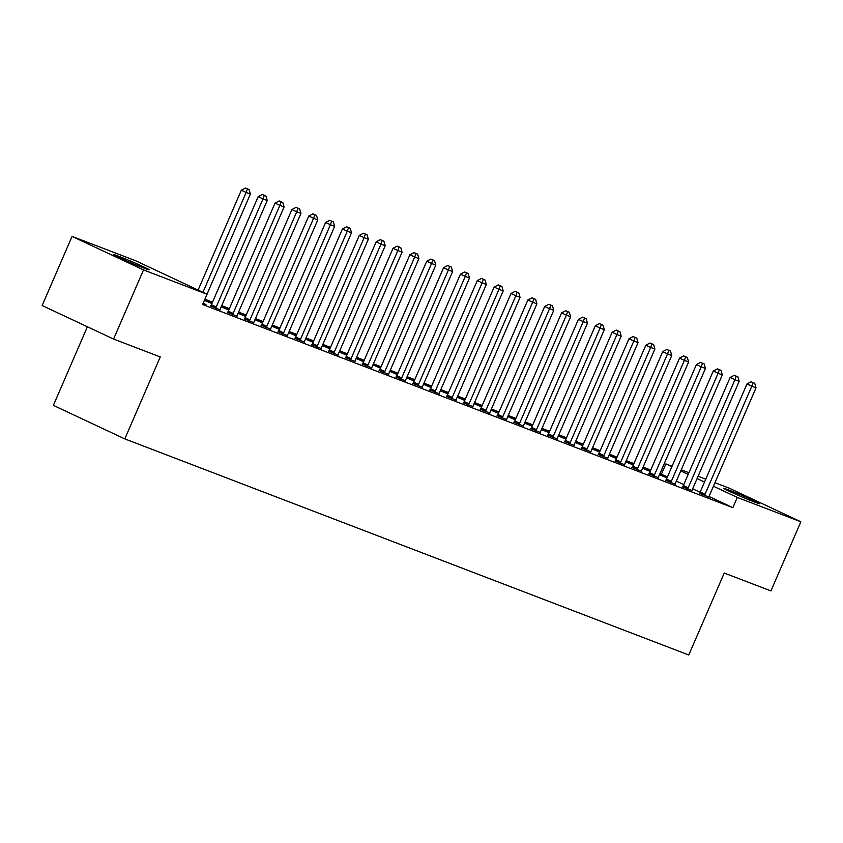 <?xml version="1.0" encoding="UTF-8"?>
<svg xmlns="http://www.w3.org/2000/svg" width="843" height="843" viewBox="0 0 843 843"><rect width="100%" height="100%" fill="white"/><g stroke="black" fill="none" stroke-linecap="round" stroke-linejoin="round"><path stroke-width="1.26" d="M667.424 476.959L659.953 473.587M650.754 470.057L643.093 467.127M633.904 463.597L626.244 460.668M617.044 457.148L609.384 454.208M600.195 450.689L592.534 447.749M583.335 444.229L575.674 441.289M566.485 437.77L558.825 434.83M549.625 431.31L541.965 428.37M532.776 424.851L525.115 421.921M515.916 418.391L508.255 415.462M499.067 411.932L491.406 409.003M482.207 405.483L474.546 402.543M465.347 399.024L457.686 396.084M448.497 392.564L440.836 389.624M431.637 386.105L423.976 383.165M414.788 379.645L407.127 376.705M397.928 373.186L390.267 370.256M381.078 366.726L373.417 363.797M364.218 360.267L356.557 357.337M347.369 353.818L339.708 350.878M330.509 347.358L322.848 344.418M313.659 340.899L305.998 337.959M296.799 334.439L289.138 331.499M279.95 327.98L272.289 325.04M263.09 321.52L255.429 318.591M246.23 315.061L238.58 312.131M229.38 308.601L221.72 305.672M212.52 302.152L204.902 299.223M661.439 474.156L665.875 463.913L672.05 466.274M681.239 469.793L688.9 472.733M698.099 476.253L705.76 479.193M714.948 482.712L729.416 488.255L800.85 521.785L737.309 497.433L713.431 486.232M87.387 326.768L53.372 405.367L124.806 438.897L688.784 654.99L724.242 573.04L770.934 590.922L800.85 521.785M124.806 438.897L160.265 356.947L113.584 339.055L42.15 305.535L72.066 236.388L135.618 260.74L207.041 294.26L143.5 269.918L72.066 236.388M642.608 468.265L650.153 471.448M642.651 468.16L650.311 471.1M682.567 486.78L692.082 490.615M608.899 455.346L616.444 458.539M608.941 455.241L616.602 458.181M648.857 473.861L658.372 477.696M575.189 442.427L582.734 445.62M575.232 442.322L582.892 445.262M615.148 460.952L624.663 464.778M541.469 429.509L549.025 432.701M541.522 429.414L549.183 432.343M581.428 448.033L590.954 451.859M507.76 416.6L515.315 419.782M507.813 416.495L515.473 419.435M547.718 435.114L557.234 438.95M474.051 403.681L481.606 406.874M474.103 403.576L481.753 406.516M514.009 422.195L523.524 426.031M440.341 390.762L447.896 393.955M440.383 390.657L448.044 393.597M480.299 409.287L489.815 413.112M406.632 377.843L414.187 381.036M406.674 377.748L414.334 380.678M446.59 396.368L456.105 400.193M372.922 364.935L380.478 368.117M372.964 364.829L380.625 367.769M412.88 383.449L422.396 387.285M339.213 352.016L346.768 355.209M339.255 351.91L346.916 354.85M379.171 370.53L388.686 374.366M305.503 339.097L313.048 342.29M305.545 338.991L313.206 341.931M345.461 357.622L354.977 361.447M271.794 326.178L279.339 329.371M271.836 326.083L279.497 329.012M311.752 344.703L321.267 348.528M238.084 313.269L245.629 316.452M238.126 313.164L245.787 316.104M278.042 331.784L287.558 335.619M204.406 300.361L211.92 303.543M204.449 300.256L212.078 303.185M244.333 318.865L253.848 322.7M210.624 305.956L220.139 309.781M207.041 294.26L202.615 304.502L732.873 507.676L709.047 496.495M700.08 492.291L692.661 488.803M683.757 484.63L676.328 481.142M203.058 303.469L205.977 304.586L203.279 303.322M227.473 312.416L236.988 316.241M261.182 325.324L270.698 329.16M221.224 306.81L228.78 310.003M221.266 306.704L228.927 309.644M294.892 338.243L304.407 342.068M254.934 319.729L262.489 322.911M254.986 319.623L262.647 322.553M328.601 351.162L338.127 354.987M288.643 332.637L296.199 335.83M288.696 332.542L296.357 335.472M362.311 364.081L371.837 367.906M322.363 345.556L329.908 348.749M322.405 345.451L330.066 348.391M396.031 376.99L405.546 380.825M356.073 358.475L363.618 361.668M356.115 358.37L363.776 361.31M429.74 389.909L439.256 393.734M389.782 371.394L397.327 374.577M389.824 371.289L397.485 374.218M463.45 402.828L472.965 406.653M423.492 384.303L431.036 387.495M423.534 384.208L431.194 387.137M497.159 415.747L506.675 419.572M457.201 397.222L464.746 400.414M457.243 397.116L464.904 400.056M530.869 428.655L540.384 432.491M490.911 410.141L498.455 413.333M490.953 410.035L498.613 412.975M564.578 441.574L574.094 445.399M524.62 423.06L532.165 426.242M524.662 422.954L532.323 425.884M598.288 454.493L607.803 458.318M558.329 435.968L565.885 439.161M558.372 435.873L566.032 438.803M631.997 467.412L641.512 471.237M592.039 448.887L599.594 452.08M592.081 448.782L599.742 451.722M665.707 480.32L675.222 484.156M625.748 461.806L633.304 464.999M625.791 461.701L633.451 464.641M699.416 493.239L708.931 497.064M659.458 474.725L667.013 477.907M659.5 474.62L667.161 477.549M730.87 490.826A17.872 0.643 -156.6 0 1 749.1 498.508A17.872 0.643 -156.6 0 1 759.627 503.724A17.872 0.643 -156.6 0 1 755.581 502.428L752.546 501.258A17.872 0.643 -156.6 0 1 734.306 493.576A17.872 0.643 -156.6 0 1 723.789 488.371A17.872 0.643 -156.6 0 1 727.836 489.667L730.87 490.826L730.438 491.817M704.516 482.048L697.098 478.561M688.183 474.388L680.765 470.9M671.85 466.716L665.875 463.913M113.584 339.055L143.5 269.918M732.873 507.676L737.309 497.433M142.056 267.347A17.872 0.643 -156.6 0 1 123.816 259.665A17.872 0.643 -156.6 0 1 113.299 254.449A17.872 0.643 -156.6 0 1 117.346 255.745L120.38 256.915A17.872 0.643 -156.6 0 1 138.61 264.597A17.872 0.643 -156.6 0 1 149.127 269.813A17.872 0.643 -156.6 0 1 145.091 268.506L142.056 267.347M203.416 302.648A2.792 1.802 115.1 0 0 203.311 303.132L203.247 303.543M202.931 292.331L246.156 192.446L250.371 194.059L207.009 294.249M198.105 290.066L241.33 190.181L246.156 192.446L247.41 188.916L249.096 189.57L245.482 188.01L247.41 188.916M245.482 188.01L241.33 190.181M250.371 194.059L249.096 189.57M215.45 308.222L215.713 307.885A2.792 1.802 115.1 0 0 216.24 306.968L263.005 198.906L267.22 200.518L220.455 308.591A2.792 1.802 115.1 0 0 220.171 309.592L220.107 310.003M210.487 306.125L210.887 305.619A2.792 1.802 115.1 0 0 211.414 304.702L258.179 196.64L263.005 198.906L264.27 195.376L265.956 196.029L262.331 194.47L264.27 195.376M262.331 194.47L258.179 196.64M267.22 200.518L265.956 196.029M232.299 314.671L232.563 314.334A2.792 1.802 115.1 0 0 233.1 313.427L279.865 205.365L284.08 206.978L237.315 315.04A2.792 1.802 115.1 0 0 237.02 316.051L236.957 316.462M227.347 312.584L227.736 312.068A2.792 1.802 115.1 0 0 228.274 311.162L275.039 203.1L279.865 205.365L281.119 201.835L282.805 202.489L279.191 200.929L281.119 201.835M279.191 200.929L275.039 203.1M284.08 206.978L282.805 202.489M249.159 321.13L249.423 320.793A2.792 1.802 115.1 0 0 249.949 319.887L296.715 211.825L300.93 213.437L254.164 321.499A2.792 1.802 115.1 0 0 253.88 322.5L253.817 322.922M244.196 319.044L244.596 318.528A2.792 1.802 115.1 0 0 245.123 317.621L291.889 209.559L296.715 211.825L297.979 208.295L299.665 208.938L296.041 207.389L297.979 208.295M296.041 207.389L291.889 209.559M300.93 213.437L299.665 208.938M266.009 327.59L266.272 327.253A2.792 1.802 115.1 0 0 266.809 326.346L313.575 218.274L317.79 219.897L271.024 327.959A2.792 1.802 115.1 0 0 270.729 328.96L270.666 329.381M261.056 325.503L261.446 324.987A2.792 1.802 115.1 0 0 261.983 324.081L308.749 216.008L313.575 218.274L314.829 214.754L316.515 215.397L312.901 213.848L314.829 214.754M312.901 213.848L308.749 216.008M317.79 219.897L316.515 215.397M282.869 334.049L283.132 333.712A2.792 1.802 115.1 0 0 283.669 332.806L330.424 224.733L334.639 226.356L287.874 334.418A2.792 1.802 115.1 0 0 287.589 335.419L287.526 335.83M277.905 331.963L278.306 331.447A2.792 1.802 115.1 0 0 278.843 330.54L325.598 222.468L330.424 224.733L331.689 221.214L333.375 221.857L329.761 220.308L331.689 221.214M329.761 220.308L325.598 222.468M334.639 226.356L333.375 221.857M299.718 340.509L299.982 340.172A2.792 1.802 115.1 0 0 300.519 339.265L347.284 231.193L351.499 232.805L304.734 340.878A2.792 1.802 115.1 0 0 304.439 341.879L304.376 342.29M294.765 338.412L295.155 337.906A2.792 1.802 115.1 0 0 295.693 337L342.458 228.927L347.284 231.193L348.538 227.673L350.224 228.316L346.61 226.767L348.538 227.673M346.61 226.767L342.458 228.927M351.499 232.805L350.224 228.316M316.578 346.968L316.842 346.631A2.792 1.802 115.1 0 0 317.379 345.725L364.144 237.652L368.349 239.264L321.583 347.337A2.792 1.802 115.1 0 0 321.299 348.338L321.236 348.749M311.615 344.871L312.015 344.365A2.792 1.802 115.1 0 0 312.553 343.459L359.318 235.387L364.144 237.652L365.398 234.133L367.084 234.775L363.47 233.226L365.398 234.133M363.47 233.226L359.318 235.387M368.349 239.264L367.084 234.775M333.428 353.428L333.691 353.091A2.792 1.802 115.1 0 0 334.228 352.174L380.994 244.112L385.209 245.724L338.443 353.797A2.792 1.802 115.1 0 0 338.148 354.798L338.085 355.209M328.475 351.331L328.865 350.825A2.792 1.802 115.1 0 0 329.402 349.908L376.168 241.846L380.994 244.112L382.248 240.582L383.934 241.235L380.319 239.675L382.248 240.582M380.319 239.675L376.168 241.846M385.209 245.724L383.934 241.235M350.288 359.887L350.551 359.55A2.792 1.802 115.1 0 0 351.088 358.633L397.854 250.571L402.058 252.183L355.303 360.256A2.792 1.802 115.1 0 0 355.008 361.257L354.945 361.668M345.324 357.79L345.725 357.284A2.792 1.802 115.1 0 0 346.262 356.368L393.028 248.306L397.854 250.571L399.108 247.041L400.794 247.694L397.179 246.135L399.108 247.041M397.179 246.135L393.028 248.306M402.058 252.183L400.794 247.694M367.148 366.336L367.4 365.999A2.792 1.802 115.1 0 0 367.938 365.093L414.703 257.031L418.918 258.643L372.153 366.705A2.792 1.802 115.1 0 0 371.858 367.717L371.795 368.128M362.184 364.25L362.574 363.733A2.792 1.802 115.1 0 0 363.112 362.827L409.877 254.765L414.703 257.031L415.957 253.501L417.643 254.154L414.029 252.594L415.957 253.501M414.029 252.594L409.877 254.765M418.918 258.643L417.643 254.154M383.997 372.796L384.26 372.458A2.792 1.802 115.1 0 0 384.798 371.552L431.563 263.49L435.778 265.102L389.013 373.164A2.792 1.802 115.1 0 0 388.718 374.166L388.655 374.587M379.034 370.709L379.434 370.193A2.792 1.802 115.1 0 0 379.972 369.287L426.737 261.225L431.563 263.49L432.817 259.96L434.503 260.603L430.889 259.054L432.817 259.96M430.889 259.054L426.737 261.225M435.778 265.102L434.503 260.603M400.857 379.255L401.11 378.918A2.792 1.802 115.1 0 0 401.647 378.012L448.413 269.939L452.628 271.562L405.862 379.624A2.792 1.802 115.1 0 0 405.567 380.625L405.504 381.047M395.894 377.169L396.284 376.652A2.792 1.802 115.1 0 0 396.821 375.746L443.587 267.674L448.413 269.939L449.667 266.42L451.353 267.062L447.738 265.513L449.667 266.42M447.738 265.513L443.587 267.674M452.628 271.562L451.353 267.062M417.706 385.715L417.97 385.377A2.792 1.802 115.1 0 0 418.507 384.471L465.273 276.399L469.488 278.021L422.722 386.083A2.792 1.802 115.1 0 0 422.427 387.085L422.364 387.495M412.743 383.628L413.144 383.112A2.792 1.802 115.1 0 0 413.681 382.206L460.447 274.133L465.273 276.399L466.527 272.879L468.213 273.522L464.598 271.973L466.527 272.879M464.598 271.973L460.447 274.133M469.488 278.021L468.213 273.522M434.566 392.174L434.83 391.837A2.792 1.802 115.1 0 0 435.357 390.931L482.122 282.858L486.337 284.47L439.572 392.543A2.792 1.802 115.1 0 0 439.287 393.544L439.224 393.955M429.603 390.077L430.004 389.571A2.792 1.802 115.1 0 0 430.531 388.665L477.296 280.593L482.122 282.858L483.387 279.339L485.073 279.981L481.448 278.432L483.387 279.339M481.448 278.432L477.296 280.593M486.337 284.47L485.073 279.981M451.416 398.634L451.679 398.296A2.792 1.802 115.1 0 0 452.217 397.39L498.982 289.318L503.197 290.93L456.432 399.002A2.792 1.802 115.1 0 0 456.137 400.004L456.074 400.414M446.453 396.537L446.853 396.031A2.792 1.802 115.1 0 0 447.391 395.125L494.156 287.052L498.982 289.318L500.236 285.798L501.922 286.441L498.308 284.892L500.236 285.798M498.308 284.892L494.156 287.052M503.197 290.93L501.922 286.441M468.276 405.093L468.539 404.756A2.792 1.802 115.1 0 0 469.066 403.839L515.832 295.777L520.047 297.389L473.281 405.462A2.792 1.802 115.1 0 0 472.997 406.463L472.934 406.874M463.313 402.996L463.713 402.49A2.792 1.802 115.1 0 0 464.24 401.574L511.006 293.512L515.832 295.777L517.096 292.247L518.782 292.9L515.157 291.341L517.096 292.247M515.157 291.341L511.006 293.512M520.047 297.389L518.782 292.9M485.125 411.553L485.389 411.215A2.792 1.802 115.1 0 0 485.926 410.299L532.692 302.237L536.907 303.849L490.141 411.921A2.792 1.802 115.1 0 0 489.846 412.922L489.783 413.333M480.173 409.456L480.563 408.95A2.792 1.802 115.1 0 0 481.1 408.033L527.866 299.971L532.692 302.237L533.946 298.707L535.632 299.36L532.017 297.8L533.946 298.707M532.017 297.8L527.866 299.971M536.907 303.849L535.632 299.36M501.985 418.002L502.249 417.664A2.792 1.802 115.1 0 0 502.776 416.758L549.541 308.696L553.756 310.308L506.991 418.37A2.792 1.802 115.1 0 0 506.706 419.382L506.643 419.793M497.022 415.915L497.423 415.399A2.792 1.802 115.1 0 0 497.95 414.493L544.715 306.43L549.541 308.696L550.806 305.166L552.492 305.819L548.877 304.26L550.806 305.166M548.877 304.26L544.715 306.43M553.756 310.308L552.492 305.819M518.835 424.461L519.098 424.124A2.792 1.802 115.1 0 0 519.636 423.218L566.401 315.156L570.616 316.768L523.851 424.83A2.792 1.802 115.1 0 0 523.556 425.831L523.492 426.252M513.882 422.375L514.272 421.858A2.792 1.802 115.1 0 0 514.81 420.952L561.575 312.89L566.401 315.156L567.655 311.625L569.341 312.268L565.727 310.719L567.655 311.625M565.727 310.719L561.575 312.89M570.616 316.768L569.341 312.268M535.695 430.921L535.958 430.583A2.792 1.802 115.1 0 0 536.496 429.677L583.261 321.604L587.466 323.227L540.7 431.289A2.792 1.802 115.1 0 0 540.416 432.29L540.352 432.712M530.732 428.834L531.132 428.318A2.792 1.802 115.1 0 0 531.67 427.412L578.424 319.339L583.261 321.604L584.515 318.085L586.201 318.728L582.587 317.179L584.515 318.085M582.587 317.179L578.424 319.339M587.466 323.227L586.201 318.728M552.544 437.38L552.808 437.043A2.792 1.802 115.1 0 0 553.345 436.137L600.111 328.064L604.326 329.687L557.56 437.749A2.792 1.802 115.1 0 0 557.265 438.75L557.202 439.161M547.592 435.294L547.982 434.777A2.792 1.802 115.1 0 0 548.519 433.871L595.284 325.798L600.111 328.064L601.365 324.544L603.051 325.187L599.436 323.638L601.365 324.544M599.436 323.638L595.284 325.798M604.326 329.687L603.051 325.187M569.404 443.839L569.668 443.502A2.792 1.802 115.1 0 0 570.205 442.596L616.971 334.523L621.175 336.136L574.42 444.208A2.792 1.802 115.1 0 0 574.125 445.209L574.062 445.62M564.441 441.743L564.842 441.237A2.792 1.802 115.1 0 0 565.379 440.331L612.144 332.258L616.971 334.523L618.225 331.004L619.911 331.647L616.296 330.098L618.225 331.004M616.296 330.098L612.144 332.258M621.175 336.136L619.911 331.647M586.254 450.299L586.517 449.962A2.792 1.802 115.1 0 0 587.055 449.056L633.82 340.983L638.035 342.595L591.27 450.668A2.792 1.802 115.1 0 0 590.975 451.669L590.911 452.08M581.301 448.202L581.691 447.696A2.792 1.802 115.1 0 0 582.228 446.79L628.994 338.717L633.82 340.983L635.074 337.463L636.76 338.106L633.146 336.557L635.074 337.463M633.146 336.557L628.994 338.717M638.035 342.595L636.76 338.106M603.114 456.758L603.377 456.421A2.792 1.802 115.1 0 0 603.915 455.505L650.68 347.442L654.895 349.055L608.13 457.127A2.792 1.802 115.1 0 0 607.835 458.128L607.771 458.539M598.151 454.662L598.551 454.156A2.792 1.802 115.1 0 0 599.088 453.239L645.854 345.177L650.68 347.442L651.934 343.912L653.62 344.566L650.006 343.006L651.934 343.912M650.006 343.006L645.854 345.177M654.895 349.055L653.62 344.566M619.974 463.218L620.227 462.881A2.792 1.802 115.1 0 0 620.764 461.964L667.53 353.902L671.745 355.514L624.979 463.587A2.792 1.802 115.1 0 0 624.684 464.588L624.621 464.999M615.011 461.121L615.401 460.615A2.792 1.802 115.1 0 0 615.938 459.698L662.703 351.636L667.53 353.902L668.784 350.372L670.47 351.025L666.855 349.466L668.784 350.372M666.855 349.466L662.703 351.636M671.745 355.514L670.47 351.025M636.823 469.667L637.087 469.33A2.792 1.802 115.1 0 0 637.624 468.423L684.39 360.361L688.605 361.974L641.839 470.036A2.792 1.802 115.1 0 0 641.544 471.047L641.481 471.458M631.86 467.58L632.261 467.064A2.792 1.802 115.1 0 0 632.798 466.158L679.563 358.096L684.39 360.361L685.644 356.831L687.33 357.485L683.715 355.925L685.644 356.831M683.715 355.925L679.563 358.096M688.605 361.974L687.33 357.485M653.683 476.126L653.936 475.789A2.792 1.802 115.1 0 0 654.474 474.883L701.239 366.821L705.454 368.433L658.689 476.495A2.792 1.802 115.1 0 0 658.404 477.496L658.341 477.918M648.72 474.04L649.11 473.524A2.792 1.802 115.1 0 0 649.647 472.617L696.413 364.555L701.239 366.821L702.504 363.291L704.179 363.934L700.565 362.385L702.504 363.291M700.565 362.385L696.413 364.555M705.454 368.433L704.179 363.934M670.533 482.586L670.796 482.249A2.792 1.802 115.1 0 0 671.334 481.342L718.099 373.27L722.314 374.893L675.549 482.955A2.792 1.802 115.1 0 0 675.254 483.956L675.19 484.377M665.57 480.499L665.97 479.983A2.792 1.802 115.1 0 0 666.507 479.077L713.273 371.004L718.099 373.27L719.353 369.75L721.039 370.393L717.425 368.844L719.353 369.75M717.425 368.844L713.273 371.004M722.314 374.893L721.039 370.393M687.393 489.045L687.656 488.708A2.792 1.802 115.1 0 0 688.183 487.802L734.948 379.729L739.163 381.352L692.398 489.414A2.792 1.802 115.1 0 0 692.114 490.415L692.05 490.826M682.43 486.959L682.83 486.443A2.792 1.802 115.1 0 0 683.357 485.536L730.122 377.464L734.948 379.729L736.213 376.21L737.899 376.853L734.274 375.304L736.213 376.21M734.274 375.304L730.122 377.464M739.163 381.352L737.899 376.853M704.242 495.505L704.506 495.168A2.792 1.802 115.1 0 0 705.043 494.261L751.808 386.189L756.023 387.801L709.258 495.874A2.792 1.802 115.1 0 0 708.963 496.875L708.9 497.286M699.29 493.408L699.679 492.902A2.792 1.802 115.1 0 0 700.217 491.996L746.982 383.923L751.808 386.189L753.062 382.669L754.748 383.312L751.134 381.763L753.062 382.669M751.134 381.763L746.982 383.923M756.023 387.801L754.748 383.312M117.346 255.745L117.008 256.514M120.38 256.915L119.948 257.895M727.836 489.667L727.509 490.426M215.713 307.885L210.887 305.619M216.24 306.968L211.414 304.702M232.563 314.334L227.736 312.068M233.1 313.427L228.274 311.162M249.423 320.793L244.596 318.528M249.949 319.887L245.123 317.621M266.272 327.253L261.446 324.987M266.809 326.346L261.983 324.081M283.132 333.712L278.306 331.447M283.669 332.806L278.843 330.54M299.982 340.172L295.155 337.906M300.519 339.265L295.693 337M316.842 346.631L312.015 344.365M317.379 345.725L312.553 343.459M333.691 353.091L328.865 350.825M334.228 352.174L329.402 349.908M350.551 359.55L345.725 357.284M351.088 358.633L346.262 356.368M367.4 365.999L362.574 363.733M367.938 365.093L363.112 362.827M384.26 372.458L379.434 370.193M384.798 371.552L379.972 369.287M401.11 378.918L396.284 376.652M401.647 378.012L396.821 375.746M417.97 385.377L413.144 383.112M418.507 384.471L413.681 382.206M434.83 391.837L430.004 389.571M435.357 390.931L430.531 388.665M451.679 398.296L446.853 396.031M452.217 397.39L447.391 395.125M468.539 404.756L463.713 402.49M469.066 403.839L464.24 401.574M485.389 411.215L480.563 408.95M485.926 410.299L481.1 408.033M502.249 417.664L497.423 415.399M502.776 416.758L497.95 414.493M519.098 424.124L514.272 421.858M519.636 423.218L514.81 420.952M535.958 430.583L531.132 428.318M536.496 429.677L531.67 427.412M552.808 437.043L547.982 434.777M553.345 436.137L548.519 433.871M569.668 443.502L564.842 441.237M570.205 442.596L565.379 440.331M586.517 449.962L581.691 447.696M587.055 449.056L582.228 446.79M603.377 456.421L598.551 454.156M603.915 455.505L599.088 453.239M620.227 462.881L615.401 460.615M620.764 461.964L615.938 459.698M637.087 469.33L632.261 467.064M637.624 468.423L632.798 466.158M653.936 475.789L649.11 473.524M654.474 474.883L649.647 472.617M670.796 482.249L665.97 479.983M671.334 481.342L666.507 479.077M687.656 488.708L682.83 486.443M688.183 487.802L683.357 485.536M704.506 495.168L699.679 492.902M705.043 494.261L700.217 491.996"/></g></svg>
